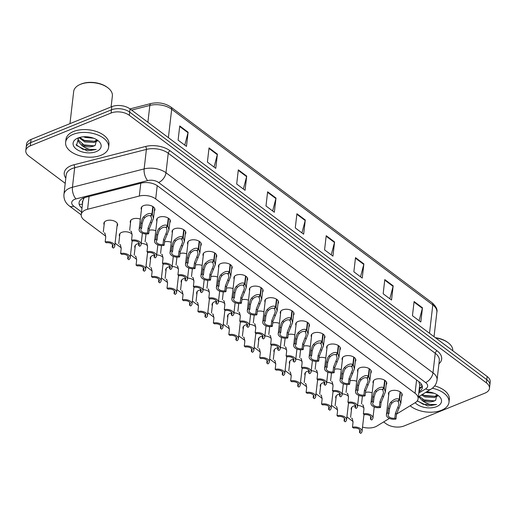 <?xml version="1.0" encoding="UTF-8"?>
<svg xmlns="http://www.w3.org/2000/svg" width="516" height="516" viewBox="0 0 516 516"><rect width="100%" height="100%" fill="white"/><g stroke="black" fill="none" stroke-linecap="round" stroke-linejoin="round"><path stroke-width="0.77" d="M156.883 221.177A6.927 3.915 6.6 0 1 156.606 219.777A6.927 3.915 6.6 0 1 159.025 217.23A6.927 3.915 6.6 0 1 166.584 217.3A6.927 3.915 6.6 0 1 170.364 221.364A6.927 3.915 6.6 0 1 169.777 222.667M172.338 232.761A6.927 3.915 6.6 0 1 172.067 231.355A6.927 3.915 6.6 0 1 174.479 228.807A6.927 3.915 6.6 0 1 182.038 228.885A6.927 3.915 6.6 0 1 185.825 232.948A6.927 3.915 6.6 0 1 185.238 234.251M187.792 244.339A6.927 3.915 6.6 0 1 187.521 242.939A6.927 3.915 6.6 0 1 189.933 240.385A6.927 3.915 6.6 0 1 197.493 240.462A6.927 3.915 6.6 0 1 201.279 244.526A6.927 3.915 6.6 0 1 200.692 245.829M203.252 255.917A6.927 3.915 6.6 0 1 202.975 254.517A6.927 3.915 6.6 0 1 205.394 251.969A6.927 3.915 6.6 0 1 212.953 252.047A6.927 3.915 6.6 0 1 216.733 256.11A6.927 3.915 6.6 0 1 216.146 257.413M218.707 267.501A6.927 3.915 6.6 0 1 218.436 266.095A6.927 3.915 6.6 0 1 220.848 263.547A6.927 3.915 6.6 0 1 228.407 263.624A6.927 3.915 6.6 0 1 232.187 267.688A6.927 3.915 6.6 0 1 231.607 268.991M234.161 279.079A6.927 3.915 6.6 0 1 233.89 277.679A6.927 3.915 6.6 0 1 236.302 275.131A6.927 3.915 6.6 0 1 243.862 275.209A6.927 3.915 6.6 0 1 247.648 279.272A6.927 3.915 6.6 0 1 247.061 280.575M249.621 290.663A6.927 3.915 6.6 0 1 249.344 289.257A6.927 3.915 6.6 0 1 251.763 286.709A6.927 3.915 6.6 0 1 259.322 286.786A6.927 3.915 6.6 0 1 263.102 290.85A6.927 3.915 6.6 0 1 262.515 292.153M265.076 302.241A6.927 3.915 6.6 0 1 264.805 300.841A6.927 3.915 6.6 0 1 267.217 298.293A6.927 3.915 6.6 0 1 274.776 298.364A6.927 3.915 6.6 0 1 278.556 302.428A6.927 3.915 6.6 0 1 277.969 303.731M280.53 313.818A6.927 3.915 6.6 0 1 280.259 312.419A6.927 3.915 6.6 0 1 282.671 309.871A6.927 3.915 6.6 0 1 290.231 309.948A6.927 3.915 6.6 0 1 294.017 314.012A6.927 3.915 6.6 0 1 293.43 315.315M295.99 325.403A6.927 3.915 6.6 0 1 295.713 324.003A6.927 3.915 6.6 0 1 298.125 321.449A6.927 3.915 6.6 0 1 305.691 321.526A6.927 3.915 6.6 0 1 309.471 325.59A6.927 3.915 6.6 0 1 308.884 326.892M311.445 336.98A6.927 3.915 6.6 0 1 311.167 335.581A6.927 3.915 6.6 0 1 313.586 333.033A6.927 3.915 6.6 0 1 321.145 333.11A6.927 3.915 6.6 0 1 324.925 337.174A6.927 3.915 6.6 0 1 324.338 338.477M326.899 348.564A6.927 3.915 6.6 0 1 326.628 347.158A6.927 3.915 6.6 0 1 329.04 344.611A6.927 3.915 6.6 0 1 336.6 344.688A6.927 3.915 6.6 0 1 340.386 348.752A6.927 3.915 6.6 0 1 339.799 350.054M342.353 360.142A6.927 3.915 6.6 0 1 342.082 358.743A6.927 3.915 6.6 0 1 344.495 356.195A6.927 3.915 6.6 0 1 352.06 356.266A6.927 3.915 6.6 0 1 355.84 360.336A6.927 3.915 6.6 0 1 355.253 361.639M357.814 371.726A6.927 3.915 6.6 0 1 357.536 370.32A6.927 3.915 6.6 0 1 359.955 367.773A6.927 3.915 6.6 0 1 367.515 367.85A6.927 3.915 6.6 0 1 371.294 371.913A6.927 3.915 6.6 0 1 370.707 373.216M373.268 383.304A6.927 3.915 6.6 0 1 372.997 381.905A6.927 3.915 6.6 0 1 375.409 379.35A6.927 3.915 6.6 0 1 382.969 379.428A6.927 3.915 6.6 0 1 386.755 383.491A6.927 3.915 6.6 0 1 386.168 384.794M388.722 394.882A6.927 3.915 6.6 0 1 388.451 393.482A6.927 3.915 6.6 0 1 390.864 390.935A6.927 3.915 6.6 0 1 398.423 391.012A6.927 3.915 6.6 0 1 402.209 395.075A6.927 3.915 6.6 0 1 401.622 396.378M141.423 209.599A6.927 3.915 6.6 0 1 141.152 208.193A6.927 3.915 6.6 0 1 143.564 205.645A6.927 3.915 6.6 0 1 151.13 205.723A6.927 3.915 6.6 0 1 154.91 209.786A6.927 3.915 6.6 0 1 154.323 211.089M149.079 230.271A6.927 3.915 6.6 0 1 155.78 230.71M164.54 241.849A6.927 3.915 6.6 0 1 171.235 242.288M179.994 253.433A6.927 3.915 6.6 0 1 186.689 253.866M195.448 265.011A6.927 3.915 6.6 0 1 202.149 265.45M210.902 276.589A6.927 3.915 6.6 0 1 217.604 277.028M226.363 288.173A6.927 3.915 6.6 0 1 233.058 288.612M241.817 299.751A6.927 3.915 6.6 0 1 248.519 300.189M257.271 311.335A6.927 3.915 6.6 0 1 263.973 311.774M272.732 322.913A6.927 3.915 6.6 0 1 279.427 323.351M288.186 334.497A6.927 3.915 6.6 0 1 294.888 334.929M303.64 346.075A6.927 3.915 6.6 0 1 310.342 346.513M319.101 357.653A6.927 3.915 6.6 0 1 325.796 358.091M334.555 369.237A6.927 3.915 6.6 0 1 341.257 369.675M350.009 380.814A6.927 3.915 6.6 0 1 356.711 381.253M365.47 392.399A6.927 3.915 6.6 0 1 372.165 392.837M130.509 222.957A6.927 3.915 6.6 0 1 130.232 221.558A6.927 3.915 6.6 0 1 132.651 219.01A6.927 3.915 6.6 0 1 140.326 219.126M119.589 236.322A6.927 3.915 6.6 0 1 119.319 234.915A6.927 3.915 6.6 0 1 121.731 232.368A6.927 3.915 6.6 0 1 132.135 234.187M135.044 247.899A6.927 3.915 6.6 0 1 134.773 246.5A6.927 3.915 6.6 0 1 137.185 243.952A6.927 3.915 6.6 0 1 138.817 243.488M141.216 243.339A6.927 3.915 6.6 0 1 147.589 245.764M150.504 259.483A6.927 3.915 6.6 0 1 150.227 258.077A6.927 3.915 6.6 0 1 152.646 255.53A6.927 3.915 6.6 0 1 154.271 255.072M156.677 254.917A6.927 3.915 6.6 0 1 163.043 257.342M165.959 271.061A6.927 3.915 6.6 0 1 165.688 269.662A6.927 3.915 6.6 0 1 168.1 267.114A6.927 3.915 6.6 0 1 169.732 266.649M172.131 266.501A6.927 3.915 6.6 0 1 178.497 268.926M181.413 282.645A6.927 3.915 6.6 0 1 181.142 281.239A6.927 3.915 6.6 0 1 183.554 278.692A6.927 3.915 6.6 0 1 185.186 278.234M187.585 278.079A6.927 3.915 6.6 0 1 193.958 280.504M196.873 294.223A6.927 3.915 6.6 0 1 196.596 292.824A6.927 3.915 6.6 0 1 199.008 290.269A6.927 3.915 6.6 0 1 200.64 289.811M203.046 289.663A6.927 3.915 6.6 0 1 209.412 292.088M212.328 305.801A6.927 3.915 6.6 0 1 212.05 304.401A6.927 3.915 6.6 0 1 214.469 301.854A6.927 3.915 6.6 0 1 216.101 301.396M218.5 301.241A6.927 3.915 6.6 0 1 224.866 303.666M227.782 317.385A6.927 3.915 6.6 0 1 227.511 315.979A6.927 3.915 6.6 0 1 229.923 313.431A6.927 3.915 6.6 0 1 231.555 312.973M233.954 312.825A6.927 3.915 6.6 0 1 240.327 315.25M243.236 328.963A6.927 3.915 6.6 0 1 242.965 327.563A6.927 3.915 6.6 0 1 245.377 325.015A6.927 3.915 6.6 0 1 247.009 324.551M249.415 324.403A6.927 3.915 6.6 0 1 255.781 326.828M258.697 340.547A6.927 3.915 6.6 0 1 258.419 339.141A6.927 3.915 6.6 0 1 260.838 336.593A6.927 3.915 6.6 0 1 262.47 336.135M264.869 335.981A6.927 3.915 6.6 0 1 271.235 338.406M274.151 352.125A6.927 3.915 6.6 0 1 273.88 350.725A6.927 3.915 6.6 0 1 276.292 348.177A6.927 3.915 6.6 0 1 277.924 347.713M280.323 347.565A6.927 3.915 6.6 0 1 286.696 349.99M289.605 363.709A6.927 3.915 6.6 0 1 289.334 362.303A6.927 3.915 6.6 0 1 291.746 359.755A6.927 3.915 6.6 0 1 293.378 359.297M295.784 359.142A6.927 3.915 6.6 0 1 302.15 361.568M305.066 375.287A6.927 3.915 6.6 0 1 304.788 373.887A6.927 3.915 6.6 0 1 307.207 371.333A6.927 3.915 6.6 0 1 308.832 370.875M311.238 370.727A6.927 3.915 6.6 0 1 317.604 373.152M320.52 386.865A6.927 3.915 6.6 0 1 320.249 385.465A6.927 3.915 6.6 0 1 322.661 382.917A6.927 3.915 6.6 0 1 324.293 382.459M326.692 382.304A6.927 3.915 6.6 0 1 333.065 384.73M335.974 398.449A6.927 3.915 6.6 0 1 335.703 397.043A6.927 3.915 6.6 0 1 338.115 394.495A6.927 3.915 6.6 0 1 339.747 394.037M342.147 393.882A6.927 3.915 6.6 0 1 348.519 396.307M351.435 410.027A6.927 3.915 6.6 0 1 351.157 408.627A6.927 3.915 6.6 0 1 353.576 406.079A6.927 3.915 6.6 0 1 355.202 405.615M357.607 405.466A6.927 3.915 6.6 0 1 363.974 407.892M104.135 224.737A6.927 3.915 6.6 0 1 103.858 223.338A6.927 3.915 6.6 0 1 106.277 220.79A6.927 3.915 6.6 0 1 113.836 220.867A6.927 3.915 6.6 0 1 117.616 224.931A6.927 3.915 6.6 0 1 117.029 226.234M396.552 414.064L415.154 402.719A12.984 7.334 -173.4 0 0 418.102 398.733A12.984 7.334 -173.4 0 0 415.051 393.244L155.684 198.912A12.984 7.334 -173.4 0 0 139.307 196.041L87.591 209.251A12.984 7.334 -173.4 0 0 85.753 209.851A12.984 7.334 -173.4 0 0 81.225 214.63A12.984 7.334 -173.4 0 0 84.276 220.126L105.767 236.225M84.237 197.731L82.818 200.924A4.328 2.445 -173.4 0 0 82.592 202.814M81.225 214.63L82.818 200.924M421.998 385.194A12.984 8.675 -121.4 0 1 419.708 384.833L418.85 381.666M362.522 427.119A12.984 7.334 -173.4 0 0 376.925 426.035L389.425 418.412M115.068 243.191L121.228 247.809M130.522 254.775L136.682 259.387M145.983 266.353L152.136 270.965M161.437 277.937L167.59 282.549M176.891 289.515L183.051 294.126M192.345 301.099L198.505 305.711M207.806 312.677L213.959 317.288M223.26 324.254L229.42 328.873M238.715 335.839L244.874 340.45M254.175 347.416L260.328 352.028M269.629 359.001L275.789 363.612M285.084 370.578L291.243 375.19M300.544 382.156L306.697 386.774M315.998 393.74L322.158 398.352M331.453 405.318L337.612 409.936M346.913 416.902L353.067 421.514M145.964 234.541A6.927 3.915 6.6 0 1 145.751 233.974M161.418 246.119A6.927 3.915 6.6 0 1 161.205 245.552M176.878 257.703A6.927 3.915 6.6 0 1 176.659 257.129M192.333 269.281A6.927 3.915 6.6 0 1 192.12 268.713M207.787 280.859A6.927 3.915 6.6 0 1 207.574 280.291M223.247 292.443A6.927 3.915 6.6 0 1 223.028 291.875M238.702 304.021A6.927 3.915 6.6 0 1 238.489 303.453M254.156 315.605A6.927 3.915 6.6 0 1 253.943 315.031M269.61 327.183A6.927 3.915 6.6 0 1 269.397 326.615M285.071 338.76A6.927 3.915 6.6 0 1 284.858 338.193M300.525 350.345A6.927 3.915 6.6 0 1 300.312 349.777M315.979 361.922A6.927 3.915 6.6 0 1 315.766 361.355M331.44 373.507A6.927 3.915 6.6 0 1 331.22 372.939M346.894 385.084A6.927 3.915 6.6 0 1 346.681 384.517M362.348 396.669A6.927 3.915 6.6 0 1 362.135 396.095M65.222 183.341L28.851 156.09A12.984 7.334 6.6 0 1 25.8 150.601A12.984 7.334 6.6 0 1 30.328 145.822L111.082 113.03A12.984 7.334 6.6 0 1 129.303 115.3L486.414 382.866L486.782 379.673A12.984 7.334 6.6 0 1 489.832 385.162A12.984 7.334 6.6 0 0 486.782 379.673L129.671 112.107L486.782 379.673L487.149 376.48A12.984 7.334 6.6 0 1 490.2 381.969L489.458 388.355A12.984 7.334 6.6 0 1 484.937 393.134L404.176 425.926A12.984 7.334 6.6 0 1 385.962 423.655L383.652 421.927M111.082 113.03L111.456 109.837A12.984 7.334 6.6 0 1 129.671 112.107A12.984 7.334 6.6 0 0 111.456 109.837L30.696 142.629L111.456 109.837L111.824 106.644A12.984 7.334 6.6 0 1 130.038 108.915L487.149 376.48M25.8 150.601L26.168 147.408A12.984 7.334 6.6 0 1 30.696 142.629A12.984 7.334 6.6 0 0 26.168 147.408L26.542 144.216A12.984 7.334 6.6 0 1 31.063 139.436L111.824 106.644M363.877 263.902L362.238 278.092L353.866 271.822L355.505 257.632L363.877 263.902A3.464 2.051 -53.2 0 1 363.78 264.411L355.447 258.168M393.173 285.851L391.528 300.041L383.162 293.772L384.801 279.582L393.173 285.851A3.464 2.051 -53.2 0 1 393.076 286.361L384.743 280.117M422.469 307.8L420.824 321.99L412.452 315.721L414.096 301.531L422.469 307.8A3.464 2.051 -53.2 0 1 422.372 308.31L414.032 302.066M275.995 198.06L274.351 212.244L265.985 205.974L267.623 191.784L275.995 198.06A3.464 2.051 -53.2 0 1 275.899 198.57L267.565 192.32M246.7 176.111L245.061 190.301L236.689 184.025L238.328 169.841L246.7 176.111A3.464 2.051 -53.2 0 1 246.603 176.62L238.269 170.37M217.404 154.161L215.765 168.351L207.393 162.076L209.038 147.892L217.404 154.161A3.464 2.051 -53.2 0 1 217.307 154.671L208.974 148.427M188.114 132.212L186.47 146.402L178.097 140.133L179.742 125.943L188.114 132.212A3.464 2.051 -53.2 0 1 188.018 132.722L179.678 126.478M334.581 241.952L332.943 256.142L324.57 249.873L326.215 235.683L334.581 241.952A3.464 2.051 -53.2 0 1 334.484 242.462L326.151 236.218M305.291 220.01L303.647 234.193L295.275 227.924L296.919 213.734L305.291 220.01A3.464 2.051 -53.2 0 1 305.195 220.513L296.855 214.269M301.944 232.922L305.195 220.513M331.24 254.872L334.484 242.462M184.773 145.125L188.018 132.722M214.063 167.074L217.307 154.671M243.359 189.024L246.603 176.62M272.654 210.973L275.899 198.57M419.121 320.713L422.372 308.31M389.832 298.764L393.076 286.361M360.536 276.821L363.78 264.411M418.902 391.799L419.411 391.489A12.984 7.334 -173.4 0 0 422.359 387.497A12.984 7.334 -173.4 0 0 419.308 382.008L157.67 185.979A12.984 7.334 -173.4 0 0 141.287 183.103L85.424 197.376A12.984 7.334 -173.4 0 0 83.586 197.976A12.984 7.334 -173.4 0 0 79.058 202.756A12.984 7.334 -173.4 0 0 81.98 208.148M486.414 382.866A12.984 7.334 6.6 0 1 489.458 388.355M422.275 386.052A12.984 7.334 6.6 0 1 419.74 388.651L419.231 388.961M104.812 233.09L104.374 232.839L105.09 233.671L105.728 237.076L105.167 241.946A6.489 3.67 -173.4 0 1 111.746 242.585A6.489 3.67 -173.4 0 1 114.726 246.164L117.345 223.525M105.167 241.946L106.315 242.804A4.76 2.69 6.6 0 1 113.004 245.964A4.76 2.69 6.6 0 1 112.217 247.229L113.365 248.086A6.489 3.67 -173.4 0 0 114.726 246.164M112.527 244.558L112.217 247.229M131.187 231.31L130.748 231.052L131.464 231.89L132.102 235.296L131.541 240.159A6.489 3.67 -173.4 0 1 138.12 240.798A6.489 3.67 -173.4 0 1 141.1 244.384L142.39 233.232M131.541 240.159L132.689 241.024A4.76 2.69 6.6 0 1 139.378 244.184A4.76 2.69 6.6 0 1 138.591 245.448L139.739 246.306A6.489 3.67 -173.4 0 0 141.1 244.384M138.901 242.772L138.591 245.448M153.175 206.781L152.31 214.224L153.484 218.326L149.24 228.885L148.679 233.748A6.489 3.67 -173.4 0 1 142.1 233.109A6.489 3.67 -173.4 0 1 139.12 229.53A6.489 3.67 -173.4 0 1 140.481 227.601L141.042 222.738L142.377 218.526L143.538 216.933C146.75 213.798 149.556 212.805 151.949 213.953L152.807 206.529M151.949 213.953L150.517 215.94C148.892 215.127 146.944 215.74 144.68 217.791L143.493 219.365L142.19 223.602L141.629 228.465A4.76 2.69 6.6 0 0 140.842 229.73A4.76 2.69 6.6 0 0 147.531 232.89L148.092 228.02L151.646 219.145L150.865 215.456M152.31 214.224L150.788 216.14M140.481 227.601L141.629 228.465M147.531 232.89L148.679 233.748M120.273 244.668L119.835 244.416L120.544 245.248L121.183 248.66L120.621 253.524A6.489 3.67 -173.4 0 1 127.2 254.162A6.489 3.67 -173.4 0 1 130.18 257.742L132.161 240.63M120.621 253.524L121.77 254.382A4.76 2.69 6.6 0 1 128.458 257.542A4.76 2.69 6.6 0 1 127.671 258.806L128.819 259.664A6.489 3.67 -173.4 0 0 130.18 257.742M127.981 256.136L127.671 258.806M135.727 256.252L135.289 255.994L135.998 256.833L136.643 260.238L136.076 265.101A6.489 3.67 -173.4 0 1 142.661 265.74A6.489 3.67 -173.4 0 1 145.635 269.326L147.615 252.208M136.076 265.101L137.224 265.966A4.76 2.69 6.6 0 1 143.919 269.126A4.76 2.69 6.6 0 1 143.132 270.39L144.28 271.248A6.489 3.67 -173.4 0 0 145.635 269.326M143.435 267.714L143.132 270.39M151.182 267.83L150.743 267.578L151.452 268.41L152.097 271.822L151.536 276.686A6.489 3.67 -173.4 0 1 158.115 277.324A6.489 3.67 -173.4 0 1 161.095 280.904L163.075 263.786M151.536 276.686L152.684 277.543A4.76 2.69 6.6 0 1 159.373 280.704A4.76 2.69 6.6 0 1 158.586 281.968L159.734 282.826A6.489 3.67 -173.4 0 0 161.095 280.904M158.896 279.298L158.586 281.968M166.642 279.414L166.204 279.156L166.913 279.995L167.552 283.4L166.99 288.263A6.489 3.67 -173.4 0 1 173.57 288.902A6.489 3.67 -173.4 0 1 176.549 292.488L178.53 275.37M166.99 288.263L168.139 289.128A4.76 2.69 6.6 0 1 174.827 292.288A4.76 2.69 6.6 0 1 174.04 293.546L175.188 294.41A6.489 3.67 -173.4 0 0 176.549 292.488M174.35 290.876L174.04 293.546M146.647 242.888L146.209 242.636L146.918 243.468L147.557 246.88L146.996 251.744A6.489 3.67 -173.4 0 1 153.575 252.382A6.489 3.67 -173.4 0 1 156.554 255.962L157.844 244.81M146.996 251.744L148.144 252.601A4.76 2.69 6.6 0 1 154.832 255.762A4.76 2.69 6.6 0 1 154.045 257.026L155.193 257.884A6.489 3.67 -173.4 0 0 156.554 255.962M154.355 254.356L154.045 257.026M162.101 254.472L161.663 254.214L162.372 255.052L163.017 258.458L162.45 263.321A6.489 3.67 -173.4 0 1 169.035 263.96A6.489 3.67 -173.4 0 1 172.009 267.546L173.299 256.394M162.45 263.321L163.598 264.186A4.76 2.69 6.6 0 1 170.293 267.346A4.76 2.69 6.6 0 1 169.506 268.604L170.654 269.468A6.489 3.67 -173.4 0 0 172.009 267.546M169.816 265.934L169.506 268.604M177.556 266.05L177.117 265.798L177.833 266.63L178.471 270.036L177.91 274.905A6.489 3.67 -173.4 0 1 184.489 275.544A6.489 3.67 -173.4 0 1 187.469 279.124L188.759 267.972M177.91 274.905L179.058 275.763A4.76 2.69 6.6 0 1 185.747 278.924A4.76 2.69 6.6 0 1 184.96 280.188L186.108 281.046A6.489 3.67 -173.4 0 0 187.469 279.124M185.27 277.518L184.96 280.188M96.827 139.978L94.37 141.326L84.882 140.823L79.741 137.411M79.006 137.63L84.747 141.952L94.241 142.455L97.176 140.526M96.505 139.584L95.299 145.215L93.854 145.834L84.36 145.331L78.135 139.855L77.993 138.881M95.299 145.215A9.785 5.528 6.6 0 1 93.835 145.983A9.785 5.528 6.6 0 1 81.522 145.157L78.006 140.978L78.374 137.92M90.661 137.333L86.914 136.779M83.676 136.772L85.269 137.443L93.66 138.23M69.963 123.64L73.678 91.487A19.473 11.004 6.6 0 1 79.793 84.611L80.464 84.308A18.608 10.514 6.6 0 1 81.115 84.031A18.608 10.514 6.6 0 1 107.412 87.423L107.992 87.875A19.473 11.004 6.6 0 1 112.372 95.963L111.101 106.935M79.793 84.611A19.473 11.004 6.6 0 1 80.47 84.321A19.473 11.004 6.6 0 1 107.992 87.875M101.065 155.258A21.64 12.223 6.6 0 1 77.439 155.019A21.64 12.223 6.6 0 1 65.622 142.319A21.64 12.223 6.6 0 1 73.169 134.354A21.64 12.223 6.6 0 1 96.795 134.592A21.64 12.223 6.6 0 1 108.612 147.292A21.64 12.223 6.6 0 1 101.065 155.258M65.622 142.319L65.951 139.481A21.64 12.223 6.6 0 1 73.498 131.516A21.64 12.223 6.6 0 1 97.118 131.754A21.64 12.223 6.6 0 1 108.941 144.454L108.612 147.292M78.019 137.991A14.113 7.972 6.6 0 1 97.963 140.565A14.113 7.972 6.6 0 1 96.215 151.62A14.113 7.972 6.6 0 1 76.626 149.311A14.113 7.972 6.6 0 1 77.529 138.198A14.113 7.972 6.6 0 1 78.019 137.991M78.658 137.746L76.491 145.422L87.288 150.943L95.383 149.653C90.255 150.143 85.637 148.647 81.522 145.157M82.599 139.784L84.114 140.365L94.37 141.326M82.076 144.286L83.592 144.867L93.854 145.834M76.078 144.732L83.07 149.376L96.24 149.511M96.369 141.384L97.395 140.991M437.194 394.998L434.743 396.346L425.248 395.843L422.359 394.43M421.437 394.992L425.12 396.972L434.614 397.475L437.549 395.546M436.878 394.605L435.672 400.235L434.22 400.855L424.726 400.352L419.179 396.365M435.672 400.235A9.785 5.528 6.6 0 1 434.208 401.003A9.785 5.528 6.6 0 1 421.895 400.177L418.624 396.701M431.028 392.353L427.287 391.805M425.603 392.45L434.033 393.257M432.331 388.238A21.64 12.223 6.6 0 1 448.985 402.312A21.64 12.223 6.6 0 1 441.438 410.278A21.64 12.223 6.6 0 1 410.162 405.763M426.719 391.773A14.113 7.972 6.6 0 1 438.329 395.585A14.113 7.972 6.6 0 1 436.588 406.64A14.113 7.972 6.6 0 1 415.174 402.712M417.205 400.913L427.654 405.963L435.756 404.673C430.628 405.163 426.003 403.667 421.895 400.177M434.685 385.891A21.64 12.223 6.6 0 1 449.313 399.474L448.985 402.312M435.743 337.961A19.473 11.004 6.6 0 1 448.365 342.895A19.473 11.004 6.6 0 1 452.771 350.719M435.369 337.677A18.608 10.514 6.6 0 1 447.778 342.443L448.365 342.895M422.972 394.805L424.481 395.385L434.743 396.346M422.449 399.307L423.958 399.894L434.22 400.855M417.315 400.764L423.442 404.396L436.613 404.531M436.742 396.404L437.762 396.011M182.096 290.992L181.658 290.74L182.367 291.572L183.012 294.978L182.445 299.848A6.489 3.67 -173.4 0 1 189.03 300.486A6.489 3.67 -173.4 0 1 192.004 304.066L193.984 286.948M182.445 299.848L183.593 300.705A4.76 2.69 6.6 0 1 190.288 303.866A4.76 2.69 6.6 0 1 189.495 305.13L190.643 305.988A6.489 3.67 -173.4 0 0 192.004 304.066M189.804 302.46L189.495 305.13M197.551 302.57L197.112 302.318L197.821 303.156L198.466 306.562L197.905 311.425A6.489 3.67 -173.4 0 1 204.484 312.064A6.489 3.67 -173.4 0 1 207.464 315.644L209.444 298.532M197.905 311.425L199.053 312.29A4.76 2.69 6.6 0 1 205.742 315.45A4.76 2.69 6.6 0 1 204.955 316.708L206.103 317.572A6.489 3.67 -173.4 0 0 207.464 315.644M205.265 314.038L204.955 316.708M213.011 314.154L212.573 313.902L213.282 314.734L213.921 318.14L213.36 323.01A6.489 3.67 -173.4 0 1 219.939 323.648A6.489 3.67 -173.4 0 1 222.918 327.228L224.899 310.11M213.36 323.01L214.508 323.867A4.76 2.69 6.6 0 1 221.196 327.028A4.76 2.69 6.6 0 1 220.409 328.292L221.558 329.15A6.489 3.67 -173.4 0 0 222.918 327.228M220.719 325.622L220.409 328.292M193.016 277.627L192.578 277.376L193.287 278.214L193.926 281.62L193.365 286.483A6.489 3.67 -173.4 0 1 199.944 287.122A6.489 3.67 -173.4 0 1 202.923 290.702L204.213 279.556M193.365 286.483L194.513 287.348A4.76 2.69 6.6 0 1 201.201 290.502A4.76 2.69 6.6 0 1 200.414 291.766L201.562 292.63A6.489 3.67 -173.4 0 0 202.923 290.702M200.724 289.095L200.414 291.766M208.47 289.212L208.032 288.96L208.741 289.792L209.386 293.198L208.819 298.067A6.489 3.67 -173.4 0 1 215.404 298.7A6.489 3.67 -173.4 0 1 218.378 302.286L219.668 291.134M208.819 298.067L209.967 298.925A4.76 2.69 6.6 0 1 216.662 302.086A4.76 2.69 6.6 0 1 215.875 303.35L217.023 304.208A6.489 3.67 -173.4 0 0 218.378 302.286M216.178 300.673L215.875 303.35M223.925 300.789L223.486 300.538L224.196 301.37L224.841 304.782L224.279 309.645A6.489 3.67 -173.4 0 1 230.858 310.284A6.489 3.67 -173.4 0 1 233.838 313.863L235.128 302.718M224.279 309.645L225.428 310.503A4.76 2.69 6.6 0 1 232.116 313.663A4.76 2.69 6.6 0 1 231.329 314.928L232.477 315.786A6.489 3.67 -173.4 0 0 233.838 313.863M231.639 312.257L231.329 314.928M228.465 325.731L228.027 325.48L228.736 326.312L229.375 329.724L228.814 334.587A6.489 3.67 -173.4 0 1 235.393 335.226A6.489 3.67 -173.4 0 1 238.373 338.806L240.353 321.694M228.814 334.587L229.962 335.445A4.76 2.69 6.6 0 1 236.657 338.606A4.76 2.69 6.6 0 1 235.864 339.87L237.012 340.728A6.489 3.67 -173.4 0 0 238.373 338.806M236.173 337.2L235.864 339.87M243.92 337.316L243.481 337.058L244.191 337.896L244.836 341.302L244.274 346.165A6.489 3.67 -173.4 0 1 250.853 346.804A6.489 3.67 -173.4 0 1 253.827 350.39L255.807 333.272M244.274 346.165L245.423 347.029A4.76 2.69 6.6 0 1 252.111 350.19A4.76 2.69 6.6 0 1 251.324 351.454L252.472 352.312A6.489 3.67 -173.4 0 0 253.827 350.39M251.634 348.777L251.324 351.454M259.38 348.893L258.935 348.642L259.651 349.474L260.29 352.886L259.729 357.749A6.489 3.67 -173.4 0 1 266.308 358.388A6.489 3.67 -173.4 0 1 269.288 361.968L271.268 344.849M259.729 357.749L260.877 358.607A4.76 2.69 6.6 0 1 267.565 361.768A4.76 2.69 6.6 0 1 266.778 363.032L267.927 363.89A6.489 3.67 -173.4 0 0 269.288 361.968M267.088 360.362L266.778 363.032M274.835 360.478L274.396 360.22L275.105 361.058L275.744 364.464L275.183 369.327A6.489 3.67 -173.4 0 1 281.762 369.966A6.489 3.67 -173.4 0 1 284.742 373.545L286.722 356.433M275.183 369.327L276.331 370.191A4.76 2.69 6.6 0 1 283.02 373.352A4.76 2.69 6.6 0 1 282.233 374.61L283.381 375.474A6.489 3.67 -173.4 0 0 284.742 373.545M282.542 371.939L282.233 374.61M290.289 372.055L289.85 371.804L290.56 372.636L291.205 376.041L290.637 380.911A6.489 3.67 -173.4 0 1 297.222 381.55A6.489 3.67 -173.4 0 1 300.196 385.13L302.176 368.011M290.637 380.911L291.785 381.769A4.76 2.69 6.6 0 1 298.48 384.93A4.76 2.69 6.6 0 1 297.693 386.194L298.841 387.052A6.489 3.67 -173.4 0 0 300.196 385.13M298.003 383.523L297.693 386.194M239.385 312.374L238.947 312.115L239.656 312.954L240.295 316.36L239.734 321.223A6.489 3.67 -173.4 0 1 246.313 321.861A6.489 3.67 -173.4 0 1 249.293 325.448L250.583 314.296M239.734 321.223L240.882 322.087A4.76 2.69 6.6 0 1 247.57 325.248A4.76 2.69 6.6 0 1 246.783 326.505L247.932 327.37A6.489 3.67 -173.4 0 0 249.293 325.448M247.093 323.835L246.783 326.505M254.84 323.951L254.401 323.7L255.11 324.532L255.755 327.944L255.188 332.807A6.489 3.67 -173.4 0 1 261.773 333.446A6.489 3.67 -173.4 0 1 264.747 337.025L266.037 325.873M255.188 332.807L256.336 333.665A4.76 2.69 6.6 0 1 263.031 336.825A4.76 2.69 6.6 0 1 262.238 338.09L263.386 338.947A6.489 3.67 -173.4 0 0 264.747 337.025M262.547 335.419L262.238 338.09M270.294 335.529L269.855 335.277L270.565 336.116L271.21 339.522L270.648 344.385A6.489 3.67 -173.4 0 1 277.227 345.023A6.489 3.67 -173.4 0 1 280.207 348.603L281.497 337.458M270.648 344.385L271.797 345.249A4.76 2.69 6.6 0 1 278.485 348.41A4.76 2.69 6.6 0 1 277.698 349.667L278.846 350.532A6.489 3.67 -173.4 0 0 280.207 348.603M278.008 346.997L277.698 349.667M285.754 347.113L285.316 346.862L286.025 347.694L286.664 351.099L286.103 355.969A6.489 3.67 -173.4 0 1 292.682 356.608A6.489 3.67 -173.4 0 1 295.662 360.187L296.952 349.035M286.103 355.969L287.251 356.827A4.76 2.69 6.6 0 1 293.939 359.987A4.76 2.69 6.6 0 1 293.153 361.252L294.301 362.109A6.489 3.67 -173.4 0 0 295.662 360.187M293.462 358.581L293.153 361.252M301.209 358.691L300.77 358.439L301.479 359.278L302.118 362.683L301.557 367.547A6.489 3.67 -173.4 0 1 308.136 368.185A6.489 3.67 -173.4 0 1 311.116 371.765L312.406 360.62M301.557 367.547L302.705 368.405A4.76 2.69 6.6 0 1 309.4 371.565A4.76 2.69 6.6 0 1 308.607 372.829L309.755 373.694A6.489 3.67 -173.4 0 0 311.116 371.765M308.916 370.159L308.607 372.829M305.743 383.633L305.304 383.382L306.02 384.22L306.659 387.626L306.098 392.489A6.489 3.67 -173.4 0 1 312.677 393.127A6.489 3.67 -173.4 0 1 315.657 396.707L317.637 379.595M306.098 392.489L307.246 393.353A4.76 2.69 6.6 0 1 313.934 396.507A4.76 2.69 6.6 0 1 313.148 397.772L314.296 398.636A6.489 3.67 -173.4 0 0 315.657 396.707M313.457 395.101L313.148 397.772M321.204 395.217L320.765 394.959L321.474 395.798L322.113 399.203L321.552 404.073A6.489 3.67 -173.4 0 1 328.131 404.705A6.489 3.67 -173.4 0 1 331.111 408.291L333.091 391.173M321.552 404.073L322.7 404.931A4.76 2.69 6.6 0 1 329.389 408.092A4.76 2.69 6.6 0 1 328.602 409.356L329.75 410.214A6.489 3.67 -173.4 0 0 331.111 408.291M328.911 406.679L328.602 409.356M336.658 406.795L336.219 406.543L336.929 407.376L337.574 410.788L337.006 415.651A6.489 3.67 -173.4 0 1 343.592 416.289A6.489 3.67 -173.4 0 1 346.565 419.869L348.545 402.751M337.006 415.651L338.154 416.509A4.76 2.69 6.6 0 1 344.849 419.669A4.76 2.69 6.6 0 1 344.062 420.933L345.21 421.791A6.489 3.67 -173.4 0 0 346.565 419.869M344.365 418.263L344.062 420.933M352.112 418.379L351.673 418.121L352.383 418.96L353.028 422.365L352.467 427.229A6.489 3.67 -173.4 0 1 359.046 427.867A6.489 3.67 -173.4 0 1 362.026 431.453L364.006 414.335M352.467 427.229L353.615 428.093A4.76 2.69 6.6 0 1 360.303 431.253A4.76 2.69 6.6 0 1 359.517 432.511L360.665 433.375A6.489 3.67 -173.4 0 0 362.026 431.453M359.826 429.841L359.517 432.511M316.663 370.275L316.224 370.017L316.934 370.856L317.579 374.261L317.011 379.131A6.489 3.67 -173.4 0 1 323.596 379.763A6.489 3.67 -173.4 0 1 326.57 383.349L327.86 372.197M317.011 379.131L318.159 379.989A4.76 2.69 6.6 0 1 324.854 383.149A4.76 2.69 6.6 0 1 324.067 384.414L325.215 385.271A6.489 3.67 -173.4 0 0 326.57 383.349M324.377 381.737L324.067 384.414M332.117 381.853L331.678 381.601L332.394 382.433L333.033 385.845L332.472 390.709A6.489 3.67 -173.4 0 1 339.051 391.347A6.489 3.67 -173.4 0 1 342.031 394.927L343.321 383.775M332.472 390.709L333.62 391.567A4.76 2.69 6.6 0 1 340.308 394.727A4.76 2.69 6.6 0 1 339.522 395.991L340.67 396.849A6.489 3.67 -173.4 0 0 342.031 394.927M339.831 393.321L339.522 395.991M347.578 393.437L347.139 393.179L347.849 394.018L348.487 397.423L347.926 402.287A6.489 3.67 -173.4 0 1 354.505 402.925A6.489 3.67 -173.4 0 1 357.485 406.511L358.775 395.359M347.926 402.287L349.074 403.151A4.76 2.69 6.6 0 1 355.763 406.311A4.76 2.69 6.6 0 1 354.976 407.569L356.124 408.433A6.489 3.67 -173.4 0 0 357.485 406.511M355.285 404.899L354.976 407.569M363.032 405.015L362.593 404.763L363.303 405.595L363.948 409.007L363.38 413.871A6.489 3.67 -173.4 0 1 369.966 414.509A6.489 3.67 -173.4 0 1 372.939 418.089L374.229 406.937M363.38 413.871L364.528 414.729A4.76 2.69 6.6 0 1 371.223 417.889A4.76 2.69 6.6 0 1 370.436 419.153L371.585 420.011A6.489 3.67 -173.4 0 0 372.939 418.089M370.746 416.483L370.436 419.153M168.629 218.358L167.771 225.802L168.938 229.904L164.694 240.462L164.133 245.326A6.489 3.67 -173.4 0 1 157.554 244.687A6.489 3.67 -173.4 0 1 154.574 241.107A6.489 3.67 -173.4 0 1 155.935 239.185L156.496 234.322L157.838 230.11L158.993 228.517C162.205 225.382 165.01 224.383 167.403 225.531L168.261 218.113M167.403 225.531L165.978 227.517C164.346 226.705 162.398 227.324 160.134 229.375L158.954 230.942L157.644 235.18L157.083 240.043A4.76 2.69 6.6 0 0 156.296 241.307A4.76 2.69 6.6 0 0 162.985 244.468L163.546 239.605L167.107 230.729L166.32 227.034M167.771 225.802L166.242 227.717M155.935 239.185L157.083 240.043M162.985 244.468L164.133 245.326M184.083 229.936L183.225 237.386L184.399 241.488L180.155 252.04L179.587 256.91A6.489 3.67 -173.4 0 1 173.008 256.271A6.489 3.67 -173.4 0 1 170.035 252.692A6.489 3.67 -173.4 0 1 171.389 250.763L171.957 245.9L173.292 241.688L174.447 240.095C177.665 236.96 180.465 235.967 182.858 237.115L183.715 229.691M182.858 237.115L181.432 239.101C179.8 238.282 177.859 238.902 175.595 240.953L174.408 242.526L173.105 246.758L172.537 251.627A4.76 2.69 6.6 0 0 171.751 252.885A4.76 2.69 6.6 0 0 178.439 256.046L179.007 251.182L182.561 242.307L181.78 238.618M183.225 237.386L181.696 239.301M171.389 250.763L172.537 251.627M178.439 256.046L179.587 256.91M199.544 241.52L198.679 248.964L199.853 253.066L195.609 263.624L195.048 268.488A6.489 3.67 -173.4 0 1 188.469 267.849A6.489 3.67 -173.4 0 1 185.489 264.269A6.489 3.67 -173.4 0 1 186.85 262.347L187.411 257.478L188.746 253.272L189.907 251.679C193.119 248.538 195.925 247.545 198.318 248.693L199.176 241.275M198.318 248.693L196.886 250.679C195.261 249.867 193.313 250.486 191.049 252.53L189.862 254.104L188.559 258.342L187.998 263.205A4.76 2.69 6.6 0 0 187.205 264.469A4.76 2.69 6.6 0 0 193.9 267.63L194.461 262.76L198.015 253.885L197.235 250.195M198.679 248.964L197.157 250.879M186.85 262.347L187.998 263.205M193.9 267.63L195.048 268.488M214.998 253.098L214.134 260.548L215.307 264.65L211.063 275.202L210.502 280.072A6.489 3.67 -173.4 0 1 203.923 279.433A6.489 3.67 -173.4 0 1 200.943 275.847A6.489 3.67 -173.4 0 1 202.304 273.925L202.865 269.062L204.207 264.85L205.362 263.257C208.574 260.122 211.379 259.129 213.772 260.27L214.63 252.853M213.772 260.27L212.347 262.257C210.715 261.444 208.767 262.064 206.503 264.115L205.323 265.688L204.014 269.92L203.452 274.789A4.76 2.69 6.6 0 0 202.665 276.047A4.76 2.69 6.6 0 0 209.354 279.208L209.915 274.344L213.476 265.469L212.689 261.78M214.134 260.548L212.611 262.457M202.304 273.925L203.452 274.789M209.354 279.208L210.502 280.072M230.452 264.682L229.594 272.125L230.768 276.228L226.524 286.786L225.956 291.65A6.489 3.67 -173.4 0 1 219.377 291.011A6.489 3.67 -173.4 0 1 216.398 287.431A6.489 3.67 -173.4 0 1 217.758 285.509L218.326 280.639L219.661 276.428L220.816 274.835C224.034 271.7 226.834 270.707 229.227 271.855L230.084 264.431M229.227 271.855L227.801 273.841C226.169 273.029 224.228 273.648 221.964 275.692L220.777 277.266L219.474 281.504L218.907 286.367A4.76 2.69 6.6 0 0 218.12 287.631A4.76 2.69 6.6 0 0 224.808 290.792L225.376 285.922L228.93 277.047L228.149 273.357M229.594 272.125L228.066 274.041M217.758 285.509L218.907 286.367M224.808 290.792L225.956 291.65M245.913 276.26L245.048 283.71L246.222 287.812L241.978 298.364L241.417 303.227A6.489 3.67 -173.4 0 1 234.832 302.595A6.489 3.67 -173.4 0 1 231.858 299.009A6.489 3.67 -173.4 0 1 233.219 297.087L233.78 292.224L235.115 288.012L236.27 286.419C239.489 283.284 242.294 282.291 244.681 283.432L245.545 276.015M244.681 283.432L243.255 285.419C241.63 284.606 239.682 285.225 237.418 287.277L236.231 288.844L234.928 293.082L234.367 297.945A4.76 2.69 6.6 0 0 233.574 299.209A4.76 2.69 6.6 0 0 240.269 302.37L240.83 297.506L244.384 288.631L243.604 284.935M245.048 283.71L243.526 285.619M233.219 297.087L234.367 297.945M240.269 302.37L241.417 303.227M261.367 287.844L260.503 295.287L261.676 299.39L257.432 309.948L256.871 314.812A6.489 3.67 -173.4 0 1 250.292 314.173A6.489 3.67 -173.4 0 1 247.312 310.593A6.489 3.67 -173.4 0 1 248.673 308.665L249.234 303.801L250.576 299.59L251.731 297.996C254.943 294.862 257.748 293.868 260.141 295.017L260.999 287.593M260.141 295.017L258.716 297.003C257.084 296.19 255.136 296.803 252.872 298.854L251.692 300.428L250.383 304.659L249.821 309.529A4.76 2.69 6.6 0 0 249.035 310.793A4.76 2.69 6.6 0 0 255.723 313.947L256.284 309.084L259.838 300.209L259.058 296.519M260.503 295.287L258.98 297.203M248.673 308.665L249.821 309.529M255.723 313.947L256.871 314.812M276.821 299.422L275.963 306.865L277.137 310.967L272.893 321.526L272.325 326.389A6.489 3.67 -173.4 0 1 265.746 325.751A6.489 3.67 -173.4 0 1 262.767 322.171A6.489 3.67 -173.4 0 1 264.127 320.249L264.689 315.386L266.03 311.174L267.185 309.581C270.403 306.446 273.203 305.446 275.596 306.594L276.453 299.177M275.596 306.594L274.17 308.581C272.538 307.768 270.59 308.387 268.333 310.439L267.146 312.006L265.837 316.244L265.276 321.107A4.76 2.69 6.6 0 0 264.489 322.371A4.76 2.69 6.6 0 0 271.177 325.531L271.745 320.668L275.299 311.793L274.518 308.097M275.963 306.865L274.435 308.781M264.127 320.249L265.276 321.107M271.177 325.531L272.325 326.389M292.282 311L291.417 318.449L292.591 322.552L288.347 333.104L287.786 337.974A6.489 3.67 -173.4 0 1 281.201 337.335A6.489 3.67 -173.4 0 1 278.227 333.755A6.489 3.67 -173.4 0 1 279.582 331.827L280.149 326.963L281.484 322.752L282.639 321.158C285.858 318.024 288.663 317.03 291.05 318.172L291.914 310.755M291.05 318.172L289.624 320.159C287.999 319.346 286.051 319.965 283.787 322.016L282.6 323.59L281.297 327.821L280.73 332.691A4.76 2.69 6.6 0 0 279.943 333.949A4.76 2.69 6.6 0 0 286.638 337.109L287.199 332.246L290.753 323.371L289.973 319.681M291.417 318.449L289.895 320.365M279.582 331.827L280.73 332.691M286.638 337.109L287.786 337.974M307.736 322.584L306.872 330.027L308.046 334.129L303.801 344.688L303.24 349.551A6.489 3.67 -173.4 0 1 296.661 348.913A6.489 3.67 -173.4 0 1 293.681 345.333A6.489 3.67 -173.4 0 1 295.042 343.411L295.603 338.541L296.939 334.336L298.1 332.736C301.312 329.601 304.118 328.608 306.51 329.756L307.368 322.339M306.51 329.756L305.079 331.743C303.453 330.93 301.505 331.549 299.241 333.594L298.055 335.168L296.752 339.405L296.19 344.269A4.76 2.69 6.6 0 0 295.404 345.533A4.76 2.69 6.6 0 0 302.092 348.693L302.653 343.824L306.207 334.948L305.427 331.259M306.872 330.027L305.349 331.943M295.042 343.411L296.19 344.269M302.092 348.693L303.24 349.551M323.19 334.162L322.332 341.611L323.506 345.714L319.262 356.266L318.695 361.135A6.489 3.67 -173.4 0 1 312.115 360.497A6.489 3.67 -173.4 0 1 309.136 356.911A6.489 3.67 -173.4 0 1 310.497 354.989L311.058 350.125L312.399 345.913L313.554 344.32C316.772 341.186 319.572 340.192 321.965 341.334L322.822 333.917M321.965 341.334L320.539 343.321C318.907 342.508 316.959 343.127 314.695 345.178L313.515 346.752L312.206 350.983L311.645 355.847A4.76 2.69 6.6 0 0 310.858 357.111A4.76 2.69 6.6 0 0 317.546 360.271L318.114 355.408L321.668 346.533L320.887 342.837M322.332 341.611L320.804 343.521M310.497 354.989L311.645 355.847M317.546 360.271L318.695 361.135M338.651 345.746L337.787 353.189L338.96 357.291L334.716 367.85L334.155 372.713A6.489 3.67 -173.4 0 1 327.57 372.075A6.489 3.67 -173.4 0 1 324.596 368.495A6.489 3.67 -173.4 0 1 325.951 366.573L326.518 361.703L327.853 357.491L329.008 355.898C332.227 352.763 335.032 351.77 337.419 352.918L338.277 345.494M337.419 352.918L335.993 354.905C334.362 354.092 332.42 354.711 330.156 356.756L328.969 358.33L327.666 362.567L327.099 367.431A4.76 2.69 6.6 0 0 326.312 368.695A4.76 2.69 6.6 0 0 333.007 371.855L333.568 366.986L337.122 358.11L336.342 354.421M337.787 353.189L336.264 355.105M325.951 366.573L327.099 367.431M333.007 371.855L334.155 372.713M354.105 357.324L353.241 364.773L354.415 368.869L350.171 379.428L349.609 384.291A6.489 3.67 -173.4 0 1 343.03 383.652A6.489 3.67 -173.4 0 1 340.05 380.073A6.489 3.67 -173.4 0 1 341.411 378.151L341.973 373.287L343.308 369.075L344.469 367.482C347.681 364.348 350.487 363.348 352.88 364.496L353.737 357.078M352.88 364.496L351.448 366.483C349.822 365.67 347.874 366.289 345.61 368.34L344.424 369.908L343.121 374.145L342.56 379.008A4.76 2.69 6.6 0 0 341.773 380.273A4.76 2.69 6.6 0 0 348.461 383.433L349.022 378.57L352.576 369.695L351.796 365.999M353.241 364.773L351.719 366.683M341.411 378.151L342.56 379.008M348.461 383.433L349.609 384.291M369.559 368.901L368.701 376.351L369.869 380.453L365.625 391.012L365.064 395.875A6.489 3.67 -173.4 0 1 358.485 395.237A6.489 3.67 -173.4 0 1 355.505 391.657A6.489 3.67 -173.4 0 1 356.866 389.728L357.427 384.865L358.768 380.653L359.923 379.06C363.135 375.925 365.941 374.932 368.334 376.08L369.192 368.656M368.334 376.08L366.908 378.067C365.276 377.254 363.328 377.867 361.065 379.918L359.884 381.492L358.575 385.723L358.014 390.593A4.76 2.69 6.6 0 0 357.227 391.85A4.76 2.69 6.6 0 0 363.915 395.011L364.477 390.148L368.037 381.272L367.25 377.583M368.701 376.351L367.173 378.267M356.866 389.728L358.014 390.593M363.915 395.011L365.064 395.875M385.013 380.486L384.156 387.929L385.329 392.031L381.085 402.59L380.518 407.453A6.489 3.67 -173.4 0 1 373.939 406.814A6.489 3.67 -173.4 0 1 370.965 403.235A6.489 3.67 -173.4 0 1 372.32 401.313L372.887 396.449L374.223 392.237L375.377 390.644C378.596 387.51 381.395 386.51 383.788 387.658L384.646 380.24M383.788 387.658L382.362 389.645C380.731 388.832 378.789 389.451 376.525 391.502L375.338 393.069L374.036 397.307L373.468 402.17A4.76 2.69 6.6 0 0 372.681 403.435A4.76 2.69 6.6 0 0 379.37 406.595L379.937 401.732L383.491 392.85L382.711 389.161M384.156 387.929L382.633 389.844M372.32 401.313L373.468 402.17M379.37 406.595L380.518 407.453M400.474 392.063L399.61 399.513L400.784 403.615L396.54 414.167L395.978 419.037A6.489 3.67 -173.4 0 1 389.399 418.399A6.489 3.67 -173.4 0 1 386.42 414.812A6.489 3.67 -173.4 0 1 387.78 412.89L388.342 408.027L389.677 403.815L390.838 402.222C394.05 399.087 396.856 398.094 399.249 399.236L400.106 391.818M399.249 399.236L397.817 401.222C396.191 400.41 394.243 401.029 391.979 403.08L390.793 404.654L389.49 408.885L388.929 413.755A4.76 2.69 6.6 0 0 388.135 415.012A4.76 2.69 6.6 0 0 394.83 418.173L395.391 413.31L398.945 404.434L398.165 400.745M399.61 399.513L398.088 401.429M387.78 412.89L388.929 413.755M394.83 418.173L395.978 419.037M89.075 196.448L87.591 209.251M82.457 203.988A12.984 7.695 126.8 0 1 79.174 204.336M83.489 198.847A12.984 6.005 -104.3 0 1 83.044 198.215M140.784 183.232L139.307 196.041M157.219 185.657L155.684 198.912M416.586 379.97L415.051 393.244M168.39 137.649L171.68 109.263A4.328 2.567 -53.2 0 0 170.99 107.128L432.105 302.769A4.328 2.567 126.8 0 1 432.795 304.898L171.68 109.263A17.312 9.778 -173.4 0 0 149.84 105.432A4.328 2 -104.3 0 1 150.943 103.529C158.373 101.962 165.055 103.161 170.99 107.128M432.105 302.769C436.11 306.452 437.691 309.606 436.858 312.225A17.312 9.778 -173.4 0 0 432.795 304.898L429.512 333.291M147.886 122.286L149.84 105.432L131.606 110.089M31.063 139.436L30.328 145.822M130.038 108.915L129.303 115.3M418.753 393.082L425.668 388.87A8.656 4.889 -173.4 0 0 425.597 382.55L158.599 182.503A8.656 4.889 -173.4 0 0 147.679 180.587L75.962 198.912A8.656 4.889 -173.4 0 0 74.736 199.311A8.656 4.889 -173.4 0 0 73.749 206.161L81.534 211.992M63.939 194.409A17.312 9.778 6.6 0 1 69.976 188.037A17.312 9.778 6.6 0 1 72.427 187.237L74.685 167.732A17.312 9.778 -173.4 0 0 72.234 168.526A17.312 9.778 -173.4 0 0 66.196 174.898L63.939 194.409C63.629 199.15 65.442 203.014 69.383 205.994A8.656 5.128 -53.2 0 0 73.749 206.161M65.822 178.136A19.473 11.004 6.6 0 1 71.047 165.707A19.473 11.004 6.6 0 1 73.801 164.81L145.518 146.486A19.473 11.004 6.6 0 1 170.093 150.795L437.084 350.835A19.473 11.004 6.6 0 1 438.929 363.832M75.962 198.912A8.656 4.005 -104.3 0 1 72.427 187.237L144.145 168.913L146.402 149.408L74.685 167.732A2.161 1 75.7 0 0 73.801 164.81M147.679 180.587A8.656 4.005 -104.3 0 1 144.145 168.913A17.312 9.778 6.6 0 1 165.991 172.744L168.248 153.233A17.312 9.778 -173.4 0 0 146.402 149.408A2.161 1 75.7 0 0 145.518 146.486M158.599 182.503A8.656 5.128 -53.2 0 0 165.991 172.744L432.982 372.784L435.24 353.279L168.248 153.233A2.161 1.284 126.8 0 1 170.093 150.795M425.597 382.55A8.656 5.128 -53.2 0 0 432.982 372.784A17.312 9.778 6.6 0 1 437.046 380.111L439.303 360.6A17.312 9.778 -173.4 0 0 435.24 353.279A2.161 1.284 126.8 0 1 437.084 350.835M418.315 396.894L430.995 389.161A8.656 5.786 -121.4 0 1 425.668 388.87M419.74 388.651L419.411 391.489M148.092 228.02L149.24 228.885M150.608 222.235L151.756 223.093M143.538 216.933L144.68 217.791M141.042 222.738L142.19 223.602M163.546 239.605L164.694 240.462M166.068 233.812L167.21 234.67M158.993 228.517L160.134 229.375M156.496 234.322L157.644 235.18M179.007 251.182L180.155 252.04M181.522 245.397L182.664 246.255M174.447 240.095L175.595 240.953M171.957 245.9L173.105 246.758M194.461 262.76L195.609 263.624M196.977 256.974L198.125 257.832M189.907 251.679L191.049 252.53M187.411 257.478L188.559 258.342M209.915 274.344L211.063 275.202M212.437 268.559L213.579 269.416M205.362 263.257L206.503 264.115M202.865 269.062L204.014 269.92M225.376 285.922L226.524 286.786M227.891 280.136L229.033 280.994M220.816 274.835L221.964 275.692M218.326 280.639L219.474 281.504M240.83 297.506L241.978 298.364M243.346 291.714L244.494 292.572M236.27 286.419L237.418 287.277M233.78 292.224L234.928 293.082M256.284 309.084L257.432 309.948M258.8 303.298L259.948 304.156M251.731 297.996L252.872 298.854M249.234 303.801L250.383 304.659M271.745 320.668L272.893 321.526M274.26 314.876L275.402 315.734M267.185 309.581L268.333 310.439M264.689 315.386L265.837 316.244M287.199 332.246L288.347 333.104M289.715 326.46L290.863 327.318M282.639 321.158L283.787 322.016M280.149 326.963L281.297 327.821M302.653 343.824L303.801 344.688M305.169 338.038L306.317 338.896M298.1 332.736L299.241 333.594M295.603 338.541L296.752 339.405M318.114 355.408L319.262 356.266M320.63 349.622L321.771 350.48M313.554 344.32L314.695 345.178M311.058 350.125L312.206 350.983M333.568 366.986L334.716 367.85M336.084 361.2L337.225 362.058M329.008 355.898L330.156 356.756M326.518 361.703L327.666 362.567M349.022 378.57L350.171 379.428M351.538 372.778L352.686 373.636M344.469 367.482L345.61 368.34M341.973 373.287L343.121 374.145M364.477 390.148L365.625 391.012M366.999 384.362L368.14 385.22M359.923 379.06L361.065 379.918M357.427 384.865L358.575 385.723M379.937 401.732L381.085 402.59M382.453 395.94L383.594 396.798M375.377 390.644L376.525 391.502M372.887 396.449L374.036 397.307M395.391 413.31L396.54 414.167M397.907 407.524L399.055 408.382M390.838 402.222L391.979 403.08M388.342 408.027L389.49 408.885M419.34 388.006L422.146 386.297M419.727 384.659L418.102 398.733M129.993 108.882L150.943 103.529M436.858 312.225L434.033 336.677M430.995 389.161C434.446 387.039 436.465 384.02 437.046 380.111M69.383 205.994L81.206 214.85M103.297 231.974L104.445 222.035M129.671 230.194L130.819 220.255M139.12 229.53L141.739 206.89M153.484 218.326L154.639 208.387M118.751 243.558L119.906 233.619M134.205 255.136L135.36 245.197M149.666 266.72L150.814 256.775M165.12 278.298L166.268 268.359M145.125 241.778L146.028 233.987M160.586 253.356L161.482 245.564M176.04 264.94L176.943 257.149M180.574 289.882L181.729 279.936M196.035 301.46L197.183 291.521M211.489 313.038L212.637 303.098M191.494 276.518L192.397 268.726M206.948 288.096L207.851 280.304M222.409 299.68L223.312 291.888M226.943 324.622L228.098 314.683M242.404 336.2L243.552 326.26M257.858 347.784L259.006 337.838M273.312 359.362L274.467 349.422M288.773 370.94L289.921 361M237.863 311.258L238.766 303.466M253.317 322.842L254.22 315.05M268.778 334.42L269.675 326.628M284.232 345.997L285.135 338.212M299.686 357.582L300.589 349.79M304.227 382.524L305.375 372.584M319.681 394.101L320.836 384.162M335.136 405.686L336.29 395.74M350.596 417.263L351.744 407.324M315.147 369.159L316.044 361.368M330.601 380.743L331.504 372.952M346.055 392.321L346.958 384.53M361.516 403.905L362.413 396.114M154.574 241.107L157.193 218.474M168.938 229.904L170.093 219.964M170.035 252.692L172.654 230.052M184.399 241.488L185.547 231.549M185.489 264.269L188.108 241.636M199.853 253.066L201.001 243.126M200.943 275.847L203.562 253.214M215.307 264.65L216.462 254.704M216.398 287.431L219.023 264.792M230.768 276.228L231.916 266.288M231.858 299.009L234.477 276.376M246.222 287.812L247.37 277.866M247.312 310.593L249.931 287.954M261.676 299.39L262.831 289.45M262.767 322.171L265.385 299.538M277.137 310.967L278.285 301.028M278.227 333.755L280.846 311.116M292.591 322.552L293.739 312.612M293.681 345.333L296.3 322.7M308.046 334.129L309.2 324.19M309.136 356.911L311.754 334.278M323.506 345.714L324.654 335.768M324.596 368.495L327.215 345.855M338.96 357.291L340.108 347.352M340.05 380.073L342.669 357.44M354.415 368.869L355.569 358.93M355.505 391.657L358.123 369.017M369.869 380.453L371.023 370.514M370.965 403.235L373.584 380.602M385.329 392.031L386.478 382.092M386.42 414.812L389.038 392.179M400.784 403.615L401.932 393.669"/></g></svg>

